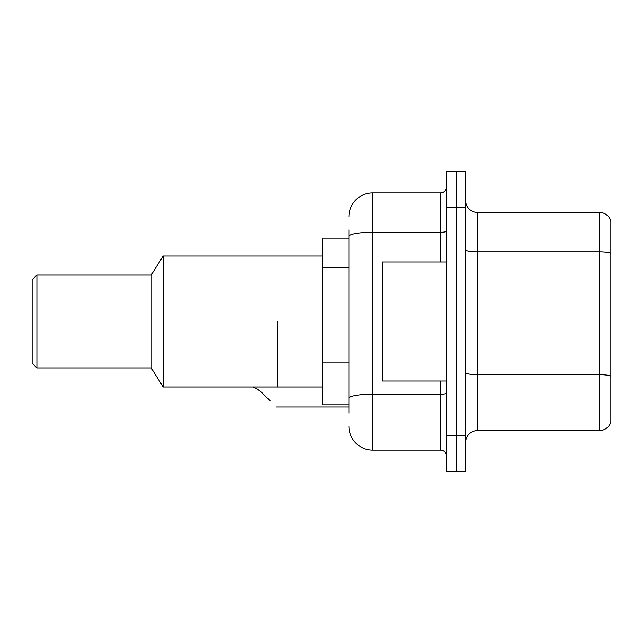 <?xml version="1.0" encoding="UTF-8"?>
<svg xmlns="http://www.w3.org/2000/svg" width="643" height="643" viewBox="0 0 643 643"><rect width="100%" height="100%" fill="white"/><g stroke="black" fill="none" stroke-linecap="round" stroke-linejoin="round"><path stroke-width="0.96" d="M348.884 259.33L348.884 236.391L348.884 238.151L322.69 238.151L322.69 404.849L348.884 404.849M348.884 413.184L348.884 229.816M446.531 435.809L446.531 471.536L456.056 471.536L456.056 435.809L456.056 471.536L465.58 471.536L465.58 435.809L456.056 435.809L456.056 207.191L456.056 435.809L446.531 435.809L446.531 207.191L456.056 207.191L456.056 171.464L456.056 207.191L465.58 207.191L465.58 435.809M465.58 207.191L465.58 171.464L446.531 171.464L446.531 207.191M348.884 216.715A23.815 23.815 0 0 1 372.699 192.9L372.699 450.1L440.576 450.1L440.576 381.034M372.699 192.9L440.576 192.9A5.956 5.956 0 0 0 446.531 186.944M348.884 402.47L348.884 371.26M446.531 456.056A5.956 5.956 0 0 0 440.576 450.1M372.699 450.1A23.815 23.815 0 0 1 348.884 426.285M465.58 442.48A11.904 11.904 0 0 1 477.484 430.569L599.421 430.569L599.421 212.431L477.484 212.431A11.904 11.904 0 0 1 465.58 200.52A11.904 11.904 0 0 0 477.484 212.431L477.484 430.569M610.85 220.999A11.904 11.904 0 0 0 599.421 212.431A11.904 11.904 0 0 1 610.85 220.999L610.85 422.001A11.904 11.904 0 0 1 599.421 430.569M610.85 253.438L610.85 382.939M446.531 261.966L382.231 261.966L382.231 381.034L446.531 381.034M277.446 321.5L277.446 386.99L277.446 321.5M322.69 256.01L163.129 256.01L163.129 386.99L322.69 386.99M163.129 256.01L151.226 275.059L151.226 367.941L163.129 386.99M151.226 275.059L36.916 275.059L36.916 367.941L151.226 367.941M36.916 275.059L32.15 279.826L32.15 363.174L36.916 367.941M253.077 386.99L257.497 389.136L261.797 392.535L270.301 401.039M257.497 389.136L261.797 392.535M348.884 267.665L322.69 267.665M348.884 362.925L322.69 362.925M446.531 393.162A5.956 1.037 0 0 1 440.576 394.199L372.699 394.199A23.815 4.139 180 0 0 348.884 398.339M348.884 236.391A23.815 4.139 180 0 1 372.699 232.26L440.576 232.26L440.576 192.9M440.576 261.966L440.576 232.26A5.956 1.037 0 0 0 446.531 231.223M610.85 253.278A11.904 2.066 180 0 0 599.421 251.791L477.484 251.791A11.904 2.066 -0 0 1 465.58 249.717M610.85 376.163A11.904 2.066 180 0 0 599.421 374.668L477.484 374.668A11.904 2.066 0 0 1 465.58 372.602M276.249 406.995L348.884 406.995"/></g></svg>
